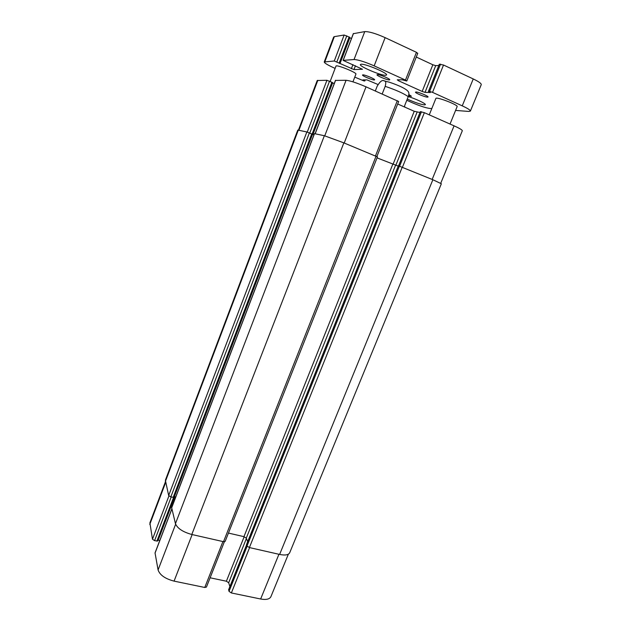 <?xml version="1.0" encoding="UTF-8"?>
<svg xmlns="http://www.w3.org/2000/svg" width="631" height="631" viewBox="0 0 631 631"><rect width="100%" height="100%" fill="white"/><g stroke="black" fill="none" stroke-linecap="round" stroke-linejoin="round"><path stroke-width="0.95" d="M377.433 74.584C379.641 74.395 390.455 78.962 389.729 79.774L389.272 79.924C386.969 80.066 376.328 75.562 377.007 74.734L377.433 74.584M416.034 91.984C418.456 91.937 428.741 96.243 428.039 97L427.471 97.142C424.963 97.142 414.843 92.907 415.498 92.126L416.034 91.984M408.825 94.484L411.42 96.259L408.509 95.857M362.88 74.868C364.892 74.687 375.311 79.088 374.633 79.829L374.238 79.956C372.148 80.09 361.886 75.752 362.517 74.994L362.88 74.868M361.169 64.228C365.467 63.644 388.12 73.243 386.543 74.963L385.62 75.286C380.911 75.641 359.031 66.342 360.388 64.543L361.169 64.228M408.265 96.559C415.829 98.83 426.177 103.76 425.365 104.683L424.324 104.896C420.088 104.257 414.401 102.317 407.271 99.067M330.155 81.431L335.992 66.097C336.094 64.228 357.107 72.683 355.923 74.119L352.942 81.841M429.269 114.85L435.879 98.444C436.037 96.377 458.461 104.983 457.136 106.615L450.029 124.047M339.793 63.195L349.708 37.284L344.147 35.02L334.343 36.637L333.673 37.024L324.239 61.956L334.272 60.994L353.975 69.584L362.486 69.26L343.106 60.379L354.038 59.535C358.132 59.7 364.844 61.814 374.167 65.869L405.473 80.074L406.632 81.005L402.247 79.806L397.278 79.814L398.445 80.721L422.163 91.448L425.018 92.363L430.334 92.536L428.417 91.416L429.608 91.424L432.535 92.363L462.247 105.85C467.76 108.406 470.474 110.157 470.379 111.111L468.675 111.435L455.582 110.425M351.451 38.515L349.574 37.639M417.58 53.351L416.452 52.326L385.131 37.639C375.784 33.49 368.993 31.479 364.757 31.605L353.392 33.68M438.805 65.514L435.713 65.64L432.834 64.764L416.279 57.035M470.379 111.111L481.248 84.664C481.421 83.505 478.755 81.596 473.242 78.946L443.522 65.017L439.365 64.283M431.793 108.587L429.656 108.422C425.531 107.838 419.654 105.905 412.019 102.624L406.782 100.29M335.116 68.393L333.807 67.809C327.552 64.961 324.358 63.013 324.239 61.956M377.985 84.499L366.958 79.885L362.928 79.908L364.852 80.934L363.992 80.949L354.756 77.132M404.692 107.065L404.676 105.59L408.233 96.646C408.959 94.532 409.085 93.08 408.612 92.276L408.446 92.008M375.327 90.951L377.18 86.195C380.075 81.36 382.425 79.609 384.24 80.942C385.888 80.76 386.204 82.566 385.186 86.344L382.189 93.987M228.698 589.669L229.029 591.365L231.364 592.959L260.65 599C266.172 599.994 269.587 599.221 270.896 596.697L288.359 554.184M210.115 577.791L226.387 581.222L228.674 582.768L229.881 586.562M171.869 508.823L155.037 552.898L158.081 569.951C159.856 575.062 165.188 578.793 174.069 581.127L204.767 587.469L206.44 587.075L224.368 541.777M157.916 540.152L159.761 540.538M165.385 481.91L149.894 522.87L152.473 539.213L154.587 540.657L157.576 541.035L174.195 497.386M298.455 130.136L317.227 80.5L326.929 80.295L332.458 82.527L312.684 134.285M332.371 82.756L334.241 83.584M335.542 80.421L346.072 80.279C350.063 80.673 356.72 82.858 366.027 86.833L398.674 101.504L376.881 156.559M397.696 103.981L414.236 111.285L419.962 112.492M420.356 111.695L424.363 112.681L454.068 125.837C459.589 128.33 462.334 129.97 462.31 130.759L440.73 183.282M313.93 134.9L306.855 131.95L297.785 130.073L165.377 480.23L168.666 495.524L170.827 496.92L173.817 497.378L312.298 134.127M246.603 544.474L247.005 546.028L249.395 547.566L279.628 554.436C285.149 555.548 288.501 554.996 289.7 552.756L441.345 183.763L432.866 179.725L398.429 165.795M398.232 166.103L377.046 157.884M377.299 156.851L343.848 142.866L324.358 135.728L314.498 133.654M174.117 496.597L173.777 497.441M228.454 533.077L243.945 536.658L246.279 538.148L247.652 541.69M314.427 133.598L171.656 507.639L175.45 523.683C177.414 528.399 182.864 532.004 191.8 534.489L223.516 541.69L225.157 541.398L377.448 156.867M174.18 496.605L175.733 496.968M462.247 105.85L473.242 78.946M432.535 92.363L443.522 65.017M429.608 91.424L440.556 64.117M428.496 91.392L439.413 64.173M425.018 92.363L435.713 65.64M422.163 91.448L432.834 64.764M398.445 80.721L398.8 79.814M405.473 80.074L416.452 52.326M374.167 65.869L385.131 37.639M354.038 59.535L364.757 31.605M343.217 60.331L353.47 33.475M353.975 69.584L355.458 65.734M351.349 68.747L352.942 64.607M339.967 63.644L349.834 37.765M339.249 62.887L349.156 36.906M336.891 61.83L346.79 35.817M334.272 60.994L344.147 35.02M324.87 61.688L334.343 36.637M364.828 80.894L365.215 79.892M364.347 80.626L364.631 79.892M385.186 86.344C395.811 89.91 403.493 93.341 408.233 96.646M298.928 130.238L317.827 80.311M307.25 132.068L326.929 80.295M309.774 133.038L329.532 81.162M312.132 134.017L331.89 82.196M312.937 134.49L332.624 82.874M315.177 133.748L335.589 80.287M324.752 135.815L346.072 80.279M344.21 143.016L366.027 86.833M375.461 155.952L397.317 100.692M392.971 164.478L414.236 111.285M395.747 165.464L417.059 112.223M398.65 165.819L420.388 111.616M399.652 166.079L421.469 111.711M402.475 167.144L424.363 112.681M432.164 179.441L454.068 125.837M165.574 482.683L149.776 524.448M168.919 495.942L152.473 539.213M171.198 497.007L154.587 540.657M173.533 497.52L156.89 541.161M174.755 496.731L158.176 540.191M171.9 508.957L155.021 553.166M175.623 524.251L158.081 569.951M192.155 534.567L174.069 581.127M222.924 541.556L204.767 587.469M244.173 536.713L226.387 581.222M246.405 538.472L228.674 582.768M246.611 544.995L228.588 589.953M247.131 546.257L229.029 591.365M249.592 547.613L231.364 592.959M278.934 554.278L260.65 599M432.866 179.725L279.628 554.436M402.278 167.065L249.395 547.566M399.447 166.016L247.005 546.028M398.445 165.764L246.508 544.719M395.495 165.393L246.279 538.148M392.734 164.375L243.945 536.658M376.052 156.204L223.516 541.69M343.848 142.866L191.8 534.489M324.358 135.728L175.45 523.683M314.514 133.598L171.648 507.892M312.558 134.332L174.377 496.644M311.753 133.851L173.146 497.473M309.395 132.881L170.827 496.92M306.855 131.95L168.666 495.524M298.289 130.104L165.322 481.642M428.417 91.416L439.326 64.204M406.814 80.949L417.769 53.272M343.106 60.379L353.352 33.546M339.817 63.234L349.708 37.284M364.852 80.934L365.254 79.892M384.358 80.973L389.351 82.204C399.502 85.587 407.634 89.507 408.612 92.276M332.458 82.527L312.708 134.308M335.487 80.318L315.098 133.725M420.309 111.632L398.587 165.795M174.251 497.315L157.576 541.035M246.579 544.916L228.588 589.788M246.5 544.577L398.374 165.756M173.817 497.378L312.337 134.127"/></g></svg>
